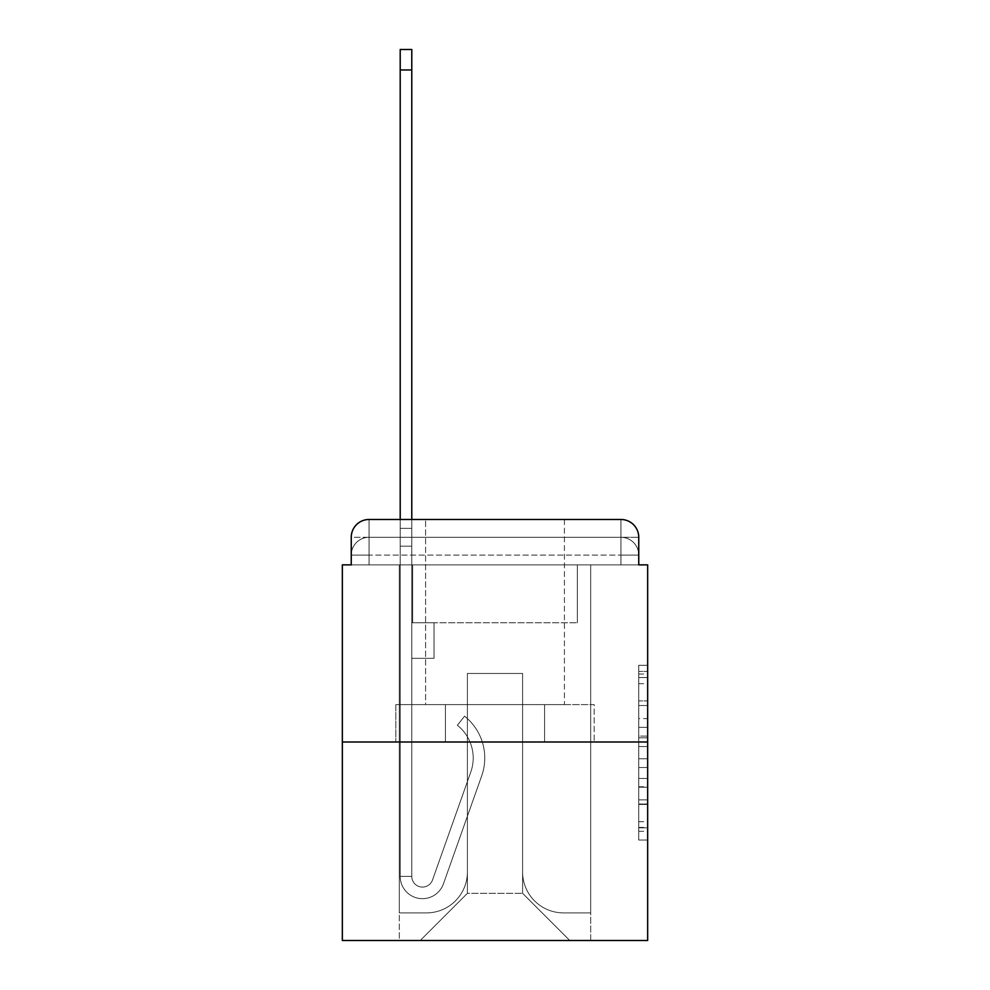 <?xml version="1.0" encoding="UTF-8"?>
<svg xmlns="http://www.w3.org/2000/svg" width="990" height="990" viewBox="0 0 990 990"><rect width="100%" height="100%" fill="white"/><g stroke="black" fill="none" stroke-linecap="round" stroke-linejoin="round"><path stroke-width="0.74" stroke-dasharray="4.95 3.71" d="M638.748 718.616L638.748 746.571L647.658 746.571L647.658 831.315L647.658 674.054L647.658 746.571L638.748 746.571L638.748 671.43L638.748 840.052L638.748 665.317L638.748 827.826L647.658 827.826L638.748 827.826L647.658 827.826L638.748 827.826L638.748 799.87L638.748 840.052L647.658 840.052L647.658 665.317L647.658 827.393L647.658 758.798L638.748 758.798L647.658 758.798L647.658 799.87L647.658 677.544L638.748 677.544L647.658 677.544L647.658 840.052L647.658 674.054L647.658 840.052L638.748 840.052L638.748 665.317L647.658 665.317L647.658 674.054L647.658 665.317L647.658 674.054L647.658 665.317L647.658 671.43L647.658 665.317L638.748 665.317L638.748 677.544L647.658 677.544L638.748 677.544L638.748 718.616L647.658 718.616M369.047 564.869L351.252 564.869L351.252 555.081L620.953 555.081L351.252 555.081L369.047 555.081L369.047 537.285L620.953 537.285L369.047 537.285L620.953 537.285L620.953 555.081L638.748 555.081L620.953 555.081L620.953 537.285L620.953 555.081L638.748 555.081L620.953 555.081L638.748 555.081L620.953 555.081L638.748 555.081L620.953 555.081L638.748 555.081L620.953 555.081L620.953 537.285L620.953 555.081L620.953 537.285L620.953 555.081L620.953 537.285L620.953 555.081L620.953 537.285L638.748 537.285L369.047 537.285L620.953 537.285L369.047 537.285L620.953 537.285L620.953 564.869L351.252 564.869L351.252 555.081L369.047 555.081L369.047 537.285L351.252 537.285A17.808 17.808 0 0 1 369.047 519.478L620.953 519.478L369.047 519.478A17.808 17.808 0 0 0 351.252 537.285L369.047 537.285A17.808 17.808 0 0 0 351.252 555.081L369.047 555.081L351.252 555.081L369.047 555.081L351.252 555.081L351.252 564.869L351.252 555.081L351.252 564.869L342.342 564.869L342.342 940.5L647.658 940.5L647.658 564.869L638.748 564.869L638.748 537.285A17.808 17.808 0 0 0 620.953 519.478A17.808 17.808 0 0 1 638.748 537.285L638.748 564.869L351.252 564.869L351.252 537.285L351.252 564.869L638.748 564.869L620.953 564.869L638.748 564.869L620.953 564.869L638.748 564.869L620.953 564.869L638.748 564.869L620.953 564.869L638.748 564.869L620.953 564.869L620.953 519.478A17.808 17.808 0 0 1 638.748 537.285A17.808 17.808 0 0 0 620.953 519.478L620.953 537.285A17.808 17.808 0 0 1 638.748 555.081A17.808 17.808 0 0 0 620.953 537.285A17.808 17.808 0 0 1 638.748 555.081A17.808 17.808 0 0 0 620.953 537.285A17.808 17.808 0 0 1 638.748 555.081L638.748 564.869L620.953 564.869L620.953 555.081L620.953 564.869L620.953 555.081L620.953 564.869L620.953 555.081L620.953 564.869L620.953 555.081L620.953 564.869L620.953 555.081L620.953 564.869L369.047 564.869L369.047 555.081L351.252 555.081L369.047 555.081L369.047 537.285A17.808 17.808 0 0 0 351.252 555.081A17.808 17.808 0 0 1 369.047 537.285A17.808 17.808 0 0 0 351.252 555.081A17.808 17.808 0 0 1 369.047 537.285L369.047 564.869L369.047 537.285L369.047 564.869L369.047 537.285L369.047 564.869L369.047 555.081L369.047 564.869L369.047 555.081L369.047 564.869L369.047 555.081L369.047 564.869L351.252 564.869L369.047 564.869M564.424 519.478L564.424 704.62L425.576 704.62L564.424 704.62L425.576 704.62L425.576 519.478L564.424 519.478L425.576 519.478L564.424 519.478L425.576 519.478L564.424 519.478L564.424 704.62L425.576 704.62L425.576 519.478M647.658 736.09L647.658 727.353L647.658 736.09L638.748 736.09L638.748 700.92L638.748 804.449L638.748 778.462L647.658 778.462L638.748 778.462L638.748 840.052L647.658 840.052L638.748 840.052L647.658 840.052L638.748 840.052L638.748 665.317L647.658 665.317L638.748 665.317L647.658 665.317L638.748 665.317L638.748 736.09L647.658 736.09M342.342 742.005L647.658 742.005M400.207 519.478L411.778 519.478L411.778 528.375L411.778 49.5L411.778 622.735L434.028 622.735L411.778 622.735L434.028 622.735L411.778 622.735L411.778 876.41A10.68 10.68 0 0 0 432.519 879.974A10.68 10.68 0 0 1 411.778 876.41A10.68 10.68 0 0 0 432.519 879.974L470.795 772.002A41.84 41.84 0 0 0 457.368 725.262A41.84 41.84 0 0 1 470.795 772.002A41.84 41.84 0 0 0 457.368 725.262L464.558 716.191A53.41 53.41 0 0 1 481.697 775.863L443.433 883.847A22.25 22.25 0 0 1 400.207 876.41L400.207 528.375L411.778 528.375L411.778 49.5L411.778 622.735L411.778 49.5L411.778 622.735L434.028 622.735L434.028 658.338L434.028 622.735L434.028 658.338L411.778 658.338L411.778 876.41L400.207 876.41L400.207 528.375L411.778 528.375L411.778 49.5L400.207 49.5L400.207 546.183L400.207 528.375L411.778 528.375L411.778 546.183L411.778 528.375L400.207 528.375L411.778 528.375L400.207 528.375L400.207 49.5L400.207 546.183L400.207 528.375L411.778 528.375L400.207 528.375L411.778 528.375L400.207 528.375L400.207 49.5L400.207 546.183L400.207 528.375L411.778 528.375L400.207 528.375L411.778 528.375L400.207 528.375L400.207 49.5L400.207 546.183L400.207 528.375L411.778 528.375L400.207 528.375L411.778 528.375L400.207 528.375L400.207 69.968L400.207 546.183L411.778 546.183L411.778 622.735L434.028 622.735L411.778 622.735L411.778 658.338L411.778 528.375L400.207 528.375L411.778 528.375L400.207 528.375L411.778 528.375L411.778 622.735L434.028 622.735L411.778 622.735L434.028 622.735L434.028 658.338L411.778 658.338L411.778 876.41L400.207 876.41L400.207 546.183L411.778 546.183L411.778 876.41A10.68 10.68 0 0 0 432.519 879.974L470.795 772.002A41.84 41.84 0 0 0 457.368 725.262L464.558 716.191A53.41 53.41 0 0 1 481.697 775.863L443.433 883.847A22.25 22.25 0 0 1 400.207 876.41L400.207 546.183L411.778 546.183L411.778 622.735L434.028 622.735L434.028 658.338L411.778 658.338L411.778 622.735L434.028 622.735L411.778 622.735L411.778 876.41A10.68 10.68 0 0 0 432.519 879.974A10.68 10.68 0 0 1 411.778 876.41L400.207 876.41L400.207 546.183L411.778 546.183L411.778 622.735L434.028 622.735L411.778 622.735L434.028 622.735L434.028 658.338L411.778 658.338L411.778 876.41L400.207 876.41L400.207 546.183L411.778 546.183L411.778 658.338L411.778 622.735L434.028 622.735L434.028 658.338L434.028 622.735L411.778 622.735L434.028 622.735L411.778 622.735L411.778 876.41A10.68 10.68 0 0 0 432.519 879.974L470.795 772.002A41.84 41.84 0 0 0 457.368 725.262A41.84 41.84 0 0 1 470.795 772.002A41.84 41.84 0 0 0 457.368 725.262L464.558 716.191A53.41 53.41 0 0 1 481.697 775.863L443.433 883.847A22.25 22.25 0 0 1 400.207 876.41L400.207 546.183L411.778 546.183L411.778 876.41A10.68 10.68 0 0 0 432.519 879.974L470.795 772.002A41.84 41.84 0 0 0 457.368 725.262L464.558 716.191A53.41 53.41 0 0 1 481.697 775.863L443.433 883.847A22.25 22.25 0 0 1 400.207 876.41L400.207 546.183L411.778 546.183L400.207 546.183L411.778 546.183L400.207 546.183L411.778 546.183L400.207 546.183L400.207 876.41L400.207 519.478M522.596 871.967A40.949 40.949 0 0 0 563.533 912.904A40.949 40.949 0 0 1 522.596 871.967L522.596 673.472L522.596 871.967A40.949 40.949 0 0 0 563.533 912.904L590.683 912.904L563.533 912.904A40.949 40.949 0 0 1 522.596 871.967L522.596 673.472L467.404 673.472L522.596 673.472L522.596 871.967A40.949 40.949 0 0 0 563.533 912.904L590.683 912.904L563.533 912.904A40.949 40.949 0 0 1 522.596 871.967L522.596 673.472L467.404 673.472L467.404 871.967L467.404 673.472L522.596 673.472L522.596 871.967A40.949 40.949 0 0 0 563.533 912.904L590.683 912.904L563.533 912.904A40.949 40.949 0 0 1 522.596 871.967L522.596 673.472L467.404 673.472L467.404 871.967A40.949 40.949 0 0 1 426.467 912.904A40.949 40.949 0 0 0 467.404 871.967L467.404 673.472L522.596 673.472L522.596 871.967A40.949 40.949 0 0 0 563.533 912.904L590.683 912.904L563.533 912.904A40.949 40.949 0 0 1 522.596 871.967L522.596 673.472L467.404 673.472L467.404 871.967A40.949 40.949 0 0 1 426.467 912.904L399.317 912.904L426.467 912.904A40.949 40.949 0 0 0 467.404 871.967L467.404 673.472L522.596 673.472L522.596 871.967M399.317 564.869L399.317 912.904L426.467 912.904A40.949 40.949 0 0 0 467.404 871.967A40.949 40.949 0 0 1 426.467 912.904L399.317 912.904L399.317 564.869L412.669 564.869L412.669 622.735L577.331 622.735L412.669 622.735L577.331 622.735L412.669 622.735L577.331 622.735L412.669 622.735L577.331 622.735L412.669 622.735L577.331 622.735L412.669 622.735L577.331 622.735L412.669 622.735L412.669 564.869L399.317 564.869L399.317 912.904L399.317 564.869L412.669 564.869L412.669 622.735L412.669 564.869L399.317 564.869L399.317 912.904L399.317 564.869L412.669 564.869L412.669 622.735L412.669 564.869L399.317 564.869L399.317 912.904L399.317 564.869L412.669 564.869L412.669 622.735L412.669 564.869L399.317 564.869L399.317 912.904L426.467 912.904A40.949 40.949 0 0 0 467.404 871.967L467.404 673.472L467.404 871.967A40.949 40.949 0 0 1 426.467 912.904A40.949 40.949 0 0 0 467.404 871.967L467.404 673.472L522.596 673.472L467.404 673.472L467.404 871.967A40.949 40.949 0 0 1 426.467 912.904L399.317 912.904L399.317 564.869L412.669 564.869L412.669 622.735L412.669 564.869L399.317 564.869L399.317 940.5L420.23 940.5L399.317 940.5L399.317 564.869L412.669 564.869L412.669 622.735L412.669 564.869L399.317 564.869M577.331 564.869L577.331 622.735L577.331 564.869L590.683 564.869L590.683 912.904L563.533 912.904L590.683 912.904L590.683 564.869L577.331 564.869L577.331 622.735L577.331 564.869L590.683 564.869L590.683 912.904L590.683 564.869L577.331 564.869L577.331 622.735L577.331 564.869L590.683 564.869L590.683 912.904L590.683 564.869L577.331 564.869L577.331 622.735L577.331 564.869L590.683 564.869L590.683 912.904L590.683 564.869L577.331 564.869L577.331 622.735L577.331 564.869L590.683 564.869L590.683 912.904L590.683 564.869L577.331 564.869L577.331 622.735L577.331 564.869L590.683 564.869L590.683 940.5L420.23 940.5L590.683 940.5L590.683 564.869L577.331 564.869M522.596 673.472L522.596 893.327L522.596 673.472L467.404 673.472L467.404 893.327L522.596 893.327L467.404 893.327L467.404 673.472L467.404 893.327L420.23 940.5L467.404 893.327L420.23 940.5L467.404 893.327L467.404 673.472L522.596 673.472L522.596 893.327L569.77 940.5L522.596 893.327L569.77 940.5L522.596 893.327L522.596 673.472L467.404 673.472L522.596 673.472M445.413 742.005L594.186 742.005L445.413 742.005L445.413 704.62L395.814 704.62L594.186 704.62L445.413 704.62L445.413 742.005L445.413 704.62L395.814 704.62L395.814 742.005L395.814 704.62L544.587 704.62L544.587 742.005L594.186 742.005L544.587 742.005L544.587 704.62L594.186 704.62L594.186 742.005L594.186 704.62L445.413 704.62L445.413 742.005M369.047 519.478A17.808 17.808 0 0 0 351.252 537.285A17.808 17.808 0 0 1 369.047 519.478L369.047 537.285L369.047 519.478M544.587 704.62L544.587 742.005L544.587 704.62M638.748 746.571L647.658 746.571L638.748 746.571M638.748 671.43L638.748 665.317L638.748 671.43L647.658 671.43L638.748 671.43M638.748 804.016L638.748 767.535L638.748 804.016L647.658 804.016L638.748 804.016M638.748 767.535L638.748 758.798L647.658 758.798L638.748 758.798L638.748 767.535L647.658 767.535L638.748 767.535M638.748 700.92L638.748 677.544L638.748 700.92L647.658 700.92L638.748 700.92M638.748 665.317L647.658 665.317L638.748 665.317L638.748 674.054L638.748 665.317L647.658 665.317M638.748 840.052L647.658 840.052L638.748 840.052L638.748 831.315L638.748 840.052M432.519 879.974A10.68 10.68 0 0 1 411.778 876.41L400.207 876.41A22.25 22.25 0 0 0 443.433 883.847A22.25 22.25 0 0 1 400.207 876.41A22.25 22.25 0 0 0 443.433 883.847A22.25 22.25 0 0 1 400.207 876.41A22.25 22.25 0 0 0 443.433 883.847A22.25 22.25 0 0 1 400.207 876.41A22.25 22.25 0 0 0 443.433 883.847A22.25 22.25 0 0 1 400.207 876.41L411.778 876.41A10.68 10.68 0 0 0 432.519 879.974L470.795 772.002A41.84 41.84 0 0 0 457.368 725.262A41.84 41.84 0 0 1 470.795 772.002A41.84 41.84 0 0 0 457.368 725.262L464.558 716.191A53.41 53.41 0 0 1 481.697 775.863L443.433 883.847A22.25 22.25 0 0 1 400.207 876.41A22.25 22.25 0 0 0 443.433 883.847A22.25 22.25 0 0 1 400.207 876.41A22.25 22.25 0 0 0 443.433 883.847A22.25 22.25 0 0 1 400.207 876.41L411.778 876.41A10.68 10.68 0 0 0 432.519 879.974L470.795 772.002A41.84 41.84 0 0 0 457.368 725.262L464.558 716.191A53.41 53.41 0 0 1 481.697 775.863L443.433 883.847A22.25 22.25 0 0 1 400.207 876.41L411.778 876.41A10.68 10.68 0 0 0 432.519 879.974A10.68 10.68 0 0 1 411.778 876.41A10.68 10.68 0 0 0 432.519 879.974L470.795 772.002A41.84 41.84 0 0 0 457.368 725.262A41.84 41.84 0 0 1 470.795 772.002A41.84 41.84 0 0 0 457.368 725.262L464.558 716.191A53.41 53.41 0 0 1 481.697 775.863L443.433 883.847A22.25 22.25 0 0 1 400.207 876.41A22.25 22.25 0 0 0 443.433 883.847A22.25 22.25 0 0 1 400.207 876.41L411.778 876.41L400.207 876.41A22.25 22.25 0 0 0 443.433 883.847A22.25 22.25 0 0 1 400.207 876.41A22.25 22.25 0 0 0 443.433 883.847L481.697 775.863A53.41 53.41 0 0 0 464.558 716.191A53.41 53.41 0 0 1 481.697 775.863A53.41 53.41 0 0 0 464.558 716.191A53.41 53.41 0 0 1 481.697 775.863A53.41 53.41 0 0 0 464.558 716.191A53.41 53.41 0 0 1 481.697 775.863A53.41 53.41 0 0 0 464.558 716.191A53.41 53.41 0 0 1 481.697 775.863A53.41 53.41 0 0 0 464.558 716.191A53.41 53.41 0 0 1 481.697 775.863A53.41 53.41 0 0 0 464.558 716.191A53.41 53.41 0 0 1 481.697 775.863A53.41 53.41 0 0 0 464.558 716.191A53.41 53.41 0 0 1 481.697 775.863A53.41 53.41 0 0 0 464.558 716.191A53.41 53.41 0 0 1 481.697 775.863A53.41 53.41 0 0 0 464.558 716.191L457.368 725.262A41.84 41.84 0 0 1 470.795 772.002A41.84 41.84 0 0 0 457.368 725.262L464.558 716.191L457.368 725.262A41.84 41.84 0 0 1 470.795 772.002L432.519 879.974A10.68 10.68 0 0 1 411.778 876.41A10.68 10.68 0 0 0 432.519 879.974L470.795 772.002L432.519 879.974A10.68 10.68 0 0 1 411.778 876.41A10.68 10.68 0 0 0 432.519 879.974L470.795 772.002L432.519 879.974A10.68 10.68 0 0 1 411.778 876.41L400.207 876.41L411.778 876.41A10.68 10.68 0 0 0 432.519 879.974L470.795 772.002A41.84 41.84 0 0 0 457.368 725.262L464.558 716.191L457.368 725.262A41.84 41.84 0 0 1 470.795 772.002L432.519 879.974A10.68 10.68 0 0 1 411.778 876.41L411.778 658.338L411.778 876.41A10.68 10.68 0 0 0 432.519 879.974L470.795 772.002A41.84 41.84 0 0 0 457.368 725.262L464.558 716.191L457.368 725.262A41.84 41.84 0 0 1 470.795 772.002L432.519 879.974A10.68 10.68 0 0 1 411.778 876.41L411.778 622.735L434.028 622.735L434.028 658.338L434.028 622.735L434.028 658.338L411.778 658.338L411.778 876.41A10.68 10.68 0 0 0 432.519 879.974L470.795 772.002A41.84 41.84 0 0 0 457.368 725.262L464.558 716.191L457.368 725.262A41.84 41.84 0 0 1 470.795 772.002L432.519 879.974M434.028 658.338L411.778 658.338L411.778 622.735L434.028 622.735L434.028 658.338L411.778 658.338L434.028 658.338L434.028 622.735L434.028 658.338L434.028 622.735L411.778 622.735L434.028 622.735L434.028 658.338L411.778 658.338L434.028 658.338L411.778 658.338L434.028 658.338L434.028 622.735L434.028 658.338L434.028 622.735L434.028 658.338L411.778 658.338L434.028 658.338L411.778 658.338L434.028 658.338L434.028 622.735L434.028 658.338L411.778 658.338L434.028 658.338L411.778 658.338L434.028 658.338L434.028 622.735L434.028 658.338L411.778 658.338L434.028 658.338M457.368 725.262L464.558 716.191L457.368 725.262M400.207 528.375L411.778 528.375L400.207 528.375M638.748 799.87L647.658 799.87L638.748 799.87M638.748 786.765L647.658 786.765M638.748 705.511L647.658 705.511L638.748 705.511M638.748 674.054L647.658 674.054M638.748 831.315L647.658 831.315M638.748 821.712L647.658 821.712M638.748 683.669L647.658 683.669M638.748 737.835L647.658 737.835L638.748 737.835M638.748 787.199L647.658 787.199L638.748 787.199M638.748 804.449L647.658 804.449L638.748 804.449M638.748 727.353L647.658 727.353L638.748 727.353M400.207 69.968L411.778 69.968M638.748 564.869L638.748 555.081L638.748 564.869M638.748 827.393L647.658 827.393M638.748 827.826L647.658 827.826M638.748 677.544L647.658 677.544M400.207 49.5L411.778 49.5L400.207 49.5"/><path stroke-width="1.49" d="M351.252 537.285L351.252 564.869L351.252 537.285A17.808 17.808 0 0 1 369.047 519.478L400.207 519.478L400.207 49.5L411.778 49.5L411.778 519.478L425.576 519.478M647.658 742.005L342.342 742.005L342.342 940.5L647.658 940.5L647.658 564.869L638.748 564.869L638.748 537.285A17.808 17.808 0 0 0 620.953 519.478L369.047 519.478M342.342 742.005L342.342 564.869L351.252 564.869M564.424 519.478L620.953 519.478M638.748 564.869L638.748 537.285M400.207 69.968L411.778 69.968"/></g></svg>
